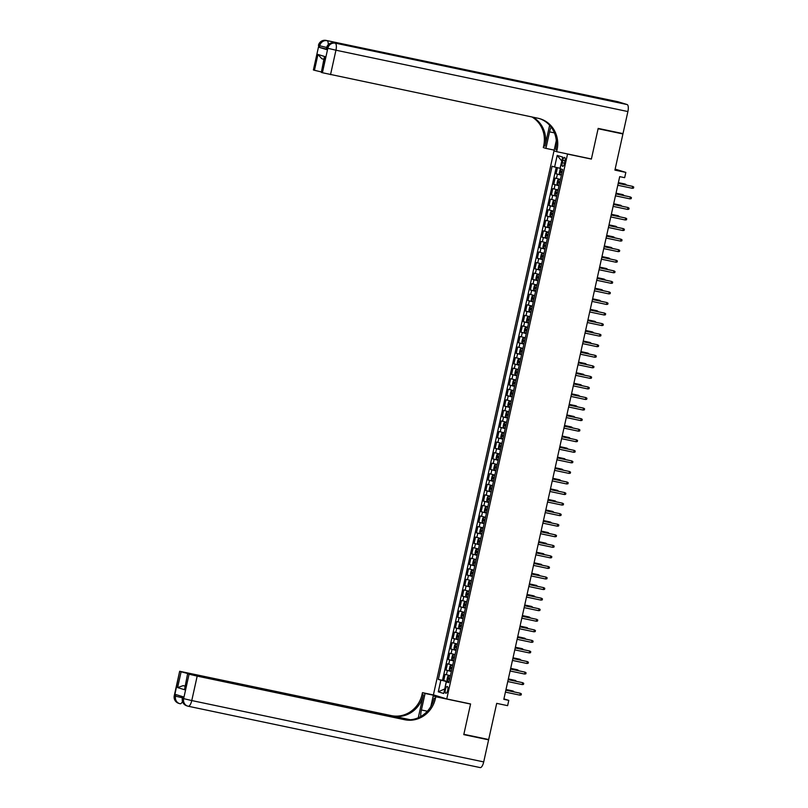 <?xml version="1.0" encoding="UTF-8"?>
<svg xmlns="http://www.w3.org/2000/svg" width="808" height="808" viewBox="0 0 808 808"><rect width="100%" height="100%" fill="white"/><g stroke="black" fill="none" stroke-linecap="round" stroke-linejoin="round"><path stroke-width="1.21" d="M447.723 690.214A3.464 1.202 -78.1 0 0 447.279 686.477A3.464 1.202 -78.1 0 0 445.41 689.507A3.464 1.202 -78.1 0 0 445.854 693.254A3.464 1.202 -78.1 0 0 447.723 690.214M554.177 150.106L433.411 694.84L446.753 698.94L567.539 154.076L566.408 153.722M446.753 698.94L470.579 703.95L463.853 734.31L488.678 739.522L496.698 703.364L507.616 705.657L508.788 700.374L503.919 698.88M619.524 132.896L622.928 133.946L614.918 170.104L625.836 172.407L615.13 169.114M590.244 158.732L591.375 159.085L598.102 128.725L622.928 133.946M557.439 167.68L556.076 173.831L561.409 174.952M560.419 179.427L555.136 178.053L553.732 184.386L559.075 185.507M558.086 189.981L552.793 188.607L551.389 194.95L556.732 196.071M555.742 200.546L550.45 199.172L549.046 205.505L554.389 206.626M553.399 211.1L548.117 209.727L546.713 216.069L552.046 217.19M551.056 221.665L545.774 220.291L544.37 226.624L549.713 227.745M548.713 232.219L543.43 230.846L542.027 237.188L547.37 238.309M546.38 242.784L541.087 241.41L539.683 247.743L545.026 248.864M544.036 253.338L538.754 251.965L537.34 258.308L542.683 259.429M541.693 263.903L536.411 262.529L535.007 268.862L540.34 269.983M539.35 274.457L534.068 273.084L532.664 279.427L538.007 280.548M537.017 285.022L531.725 283.648L530.321 289.981L535.664 291.102M534.674 295.576L529.381 294.203L527.977 300.546L533.32 301.667M532.331 306.141L527.048 304.767L525.644 311.1L530.977 312.221M529.987 316.696L524.705 315.322L523.301 321.665L528.644 322.786M527.644 327.25L522.362 325.887L520.958 332.219L526.301 333.34M525.311 337.815L520.019 336.441L518.615 342.784L523.958 343.905M522.968 348.369L517.675 347.006L516.272 353.338L521.615 354.459M520.625 358.934L515.342 357.56L513.938 363.903L519.271 365.024M518.281 369.488L512.999 368.125L511.595 374.457L516.938 375.579M515.948 380.053L510.656 378.679L509.252 385.012L514.595 386.143M513.605 390.607L508.313 389.244L506.909 395.577L512.252 396.698M511.262 401.172L505.98 399.798L504.576 406.131L509.909 407.262M508.919 411.726L503.636 410.363L502.233 416.696L507.576 417.817M506.576 422.291L501.293 420.918L499.889 427.25L505.232 428.381M504.243 432.846L498.95 431.482L497.546 437.815L502.889 438.936M501.899 443.41L496.607 442.037L495.203 448.369L500.546 449.5M499.556 453.965L494.274 452.601L492.87 458.934L498.203 460.055M497.213 464.529L491.931 463.156L490.527 469.488L495.87 470.62M494.87 475.084L489.587 473.72L488.184 480.053L493.526 481.174M492.537 485.648L487.244 484.275L485.84 490.608L491.183 491.729M490.193 496.203L484.911 494.839L483.507 501.172L488.84 502.293M487.85 506.767L482.568 505.394L481.164 511.727L486.507 512.848M485.507 517.322L480.225 515.959L478.821 522.291L484.164 523.412M483.174 527.887L477.881 526.513L476.478 532.846L481.821 533.967M480.831 538.441L475.538 537.078L474.134 543.41L479.477 544.531M478.488 549.006L473.205 547.632L471.801 553.965L477.134 555.086M476.144 559.56L470.862 558.187L469.458 564.529L474.801 565.65M473.801 570.125L468.519 568.751L467.115 575.084L472.458 576.205M471.468 580.679L466.176 579.306L464.772 585.649L470.115 586.77M469.125 591.244L463.843 589.87L462.439 596.203L467.771 597.324M466.782 601.798L461.499 600.425L460.095 606.768L465.438 607.889M464.438 612.363L459.156 610.989L457.752 617.322L463.095 618.443M462.105 622.918L456.813 621.544L455.409 627.887L460.752 629.008M459.762 633.482L454.47 632.109L453.066 638.441L458.409 639.562M457.419 644.037L452.137 642.663L450.733 649.006L456.066 650.127M455.076 654.601L449.793 653.228L448.389 659.56L453.732 660.681M452.733 665.156L447.45 663.782L446.046 670.125L451.389 671.246M625.836 172.407L624.665 177.679L619.706 176.639L503.818 699.334L508.788 700.374M562.752 160.388L562.237 162.711A3.353 1.161 -78.1 0 0 562.671 166.337A3.353 1.161 -78.1 0 0 564.479 163.398L564.994 161.075A3.353 1.161 -78.1 0 0 564.56 157.449A3.353 1.161 -78.1 0 0 562.752 160.388L565.034 160.863M448.935 682.305L446.329 681.891L448.854 682.669L562.631 169.478L560.106 168.71L562.681 157.095L557.197 155.409L554.621 167.024L552.096 166.246L438.33 679.437L446.269 681.487L444.774 688.921L438.279 691.82L440.855 680.205M446.329 681.891L443.754 693.506L438.279 691.82M561.358 175.195L556.076 173.831M556.207 167.397L442.501 680.306L449.046 681.8M450.399 675.72L445.107 674.347L443.703 680.679M451.329 671.488L446.046 670.125M453.672 660.934L448.389 659.56M456.015 650.369L450.733 649.006M458.358 639.815L453.066 638.441M460.701 629.25L455.409 627.887M463.034 618.696L457.752 617.322M465.378 608.131L460.095 606.768M467.721 597.577L462.439 596.203M470.064 587.012L464.772 585.649M472.397 576.457L467.115 575.084M474.74 565.903L469.458 564.529M477.084 555.338L471.801 553.965M479.427 544.784L474.134 543.41M481.77 534.219L476.478 532.846M484.103 523.665L478.821 522.291M486.446 513.1L481.164 511.727M488.789 502.546L483.507 501.172M491.133 491.981L485.84 490.608M493.466 481.427L488.184 480.053M495.809 470.862L490.527 469.488M498.152 460.308L492.87 458.934M500.495 449.743L495.203 448.369M502.839 439.188L497.546 437.815M505.172 428.624L499.889 427.25M507.515 418.069L502.233 416.696M509.858 407.505L504.576 406.131M512.201 396.95L506.909 395.577M514.534 386.386L509.252 385.012M516.878 375.831L511.595 374.457M519.221 365.267L513.938 363.903M521.564 354.712L516.272 353.338M523.907 344.147L518.615 342.784M526.24 333.593L520.958 332.219M528.584 323.028L523.301 321.665M530.927 312.474L525.644 311.1M533.27 301.909L527.977 300.546M535.603 291.355L530.321 289.981M537.946 280.79L532.664 279.427M540.289 270.236L535.007 268.862M542.633 259.671L537.34 258.308M544.976 249.117L539.683 247.743M547.309 238.552L542.027 237.188M549.652 227.997L544.37 226.624M551.995 217.433L546.713 216.069M554.339 206.878L549.046 205.505M556.672 196.314L551.389 194.95M559.015 185.759L553.732 184.386M561.823 160.954L560.035 168.296L554.621 167.024M591.375 159.085L567.539 154.076M448.985 682.063L446.269 681.487M442.501 680.306L438.33 679.437M561.671 160.903L557.197 155.409M632.27 188.294L633.512 188.102L633.745 187.052L632.694 186.396L632.27 188.294L617.787 185.254M618.211 183.355L632.694 186.396L618.221 183.295M559.803 174.195L560.964 168.973L560.035 169.781L559.328 172.942L559.813 174.225L561.479 174.639M562.206 171.367L560.934 171.054L560.651 172.326L561.924 172.639M625.352 184.79L624.837 183.982L618.373 182.628M626.493 185.032L625.483 184.184L618.362 182.679M326.281 49.035L319.362 47.379L326.573 49.591L326.543 47.854L326.573 49.591M598.173 128.411L591.395 158.974L556.641 151.672L557.045 149.884A27.048 25.351 107.1 0 0 540.168 118.806A27.048 25.351 107.1 0 0 538.067 118.261L322.402 72.73L327.826 48.288L326.927 48.005A6.494 6.08 107.1 0 1 334.29 42.925L627.139 104.555A6.494 2.252 101.9 0 1 627.897 111.555L622.998 133.623L598.173 128.411M551.056 126.987A12.171 4.232 -78.1 0 0 549.581 131.856L545.915 148.379L543.309 147.571L543.703 145.773A27.048 25.351 107.1 0 0 531.977 116.988M556.641 151.672L554.025 150.874L556.298 140.632M549.632 125.27L544.996 146.177A27.048 25.351 107.1 0 0 532.937 117.18M323.826 59.358L321.806 58.731L317.968 54.449L324.856 56.57L321.342 72.407L322.402 72.73M321.342 72.407L324.139 57.944M617.979 101.758A6.494 2.252 101.9 0 1 618.049 101.768A6.494 2.252 101.9 0 1 618.12 101.788L627.139 104.555M566.509 91.728A6.494 2.252 101.9 0 1 566.58 91.738A6.494 2.252 101.9 0 1 566.65 91.758L559.439 89.537A6.494 2.252 101.9 0 1 560.217 90.405M554.197 150.116L545.915 148.379M321.049 71.872L314.453 70.286L317.968 54.449M319.362 47.379L319.716 45.793L318.817 45.511L313.393 69.963L314.453 70.286M313.393 69.963L318.817 45.511A6.494 6.08 107.1 0 1 326.18 40.43L559.439 89.537M557.045 149.884L555.742 149.48A27.048 25.351 107.1 0 0 539.512 118.614M324.856 56.57L324.129 57.944M182.709 696.658L182.739 698.365A6.494 6.08 107.1 0 0 186.789 705.818L187.698 706.101A6.494 6.494 0 0 0 188.264 706.253A6.494 2.252 -78.1 0 1 188.203 706.232A6.494 6.08 -72.9 0 1 183.648 698.637L189.062 674.195L197.182 676.114L191.769 700.556L183.648 698.637L182.739 698.365L183.093 696.779L175.881 694.567L175.538 696.153L174.255 695.718L179.669 671.276L174.629 695.87A6.494 6.08 107.1 0 0 178.679 703.324A6.494 6.494 0 0 1 174.255 695.718M483.709 761.914A6.494 2.252 101.9 0 1 480.215 767.6L188.264 706.253A6.494 2.252 -78.1 0 0 191.769 700.556L483.709 761.914L488.608 739.845L463.782 734.624L470.559 704.061L469.428 703.707M437.158 695.991L425.079 693.456L421.412 709.98A12.171 4.232 -78.1 0 0 420.635 716.575M425.079 693.456L422.463 692.648L422.069 694.446A27.048 25.351 -72.9 0 1 391.385 715.625L179.669 671.276M418.281 717.746L423.362 694.84A27.048 25.351 -72.9 0 1 392.688 716.029L410.413 719.756M470.559 704.061L435.805 696.749L435.401 698.546A27.048 25.351 -72.9 0 1 404.727 719.726L197.182 676.114M435.805 696.749L433.189 695.951L430.866 706.434M407.717 719.827L187.618 673.721L184.487 689.709L177.608 687.588L181.113 671.751L180.053 671.428M181.113 671.751L189.183 673.933M408.909 719.837L189.234 673.67M480.215 767.6A6.494 2.252 101.9 0 1 480.144 767.58L188.335 706.263M488.608 739.845L485.204 738.795M445.269 698.486L433.189 695.951M434.542 695.193L422.463 692.648M187.618 673.721L184.487 689.709M189.062 674.195L188.001 673.872M184.891 686.012L183.163 685.628L184.86 686.154M435.401 698.546L434.108 698.152A27.048 25.351 -72.9 0 1 403.424 719.332L404.727 719.726M177.608 687.588L183.163 685.628M629.937 198.859L631.169 198.667L631.412 197.607L630.351 196.96L629.937 198.859L615.454 195.819M615.868 193.91L630.351 196.96L615.888 193.849M627.594 209.413L628.836 209.222L629.068 208.171L628.008 207.515L627.594 209.413L613.11 206.373M613.535 204.474L628.008 207.515L613.545 204.414M625.251 219.978L626.493 219.786L626.725 218.726L625.675 218.079L625.251 219.978L610.767 216.938M611.191 215.029L625.675 218.079L611.202 214.968M622.907 230.532L624.15 230.341L624.382 229.28L623.332 228.634L622.907 230.532L608.424 227.492M608.848 225.594L623.332 228.634L608.858 225.533M560.318 179.871L558.641 179.497L557.692 180.336L556.985 183.507L557.48 184.779L559.136 185.204M558.641 179.497L560.308 179.921M559.863 181.931L558.58 181.618L558.308 182.881L559.59 183.194M623.008 195.354L622.493 194.536L616.029 193.183M624.15 195.587L623.14 194.738L616.019 193.243M557.985 190.436L556.308 190.062L555.349 190.9L554.652 194.061L555.126 195.314L556.803 195.758M556.308 190.062L557.975 190.486M555.126 195.314L556.278 190.082M557.53 192.486L556.237 192.173L555.975 193.445L557.247 193.758M620.665 205.909L620.807 205.303L613.696 203.737M621.807 206.151L620.807 205.303L613.676 203.798M555.641 200.99L553.965 200.616L553.005 201.455L552.308 204.626L552.783 205.868L554.46 206.323M553.965 200.616L555.631 201.041M552.783 205.868L553.935 200.647M555.187 203.05L553.914 202.737L553.631 204L554.904 204.313M618.322 216.473L617.817 215.655L611.353 214.302M619.473 216.706L618.463 215.857L611.343 214.362M553.298 211.555L551.622 211.181L550.672 212.019L549.965 215.181L550.44 216.433L552.116 216.877M550.44 216.433L551.601 211.201L553.288 211.605M552.844 213.605L551.561 213.292L551.288 214.564L552.561 214.877M615.989 227.028L615.474 226.22L609.01 224.856M617.13 227.27L616.12 226.422L609 224.917M620.564 241.097L621.807 240.905L622.039 239.845L620.988 239.198L620.564 241.097L606.091 238.057M606.505 236.148L620.988 239.198L606.525 236.088M550.955 222.109L549.278 221.735L548.329 222.574L547.622 225.745L548.107 227.018L549.773 227.442M549.278 221.735L550.945 222.16M550.5 224.169L549.218 223.856L548.945 225.119L550.218 225.432M613.646 237.592L613.131 236.774L606.667 235.421M614.787 237.825L613.777 236.976L606.656 235.482M618.231 251.652L619.463 251.46L619.706 250.399L618.645 249.753L618.231 251.652L603.748 248.612M604.162 246.713L618.645 249.753L604.182 246.652M548.612 232.674L546.945 232.3L545.986 233.138L545.279 236.3L545.774 237.582L547.44 237.996M546.945 232.3L548.602 232.714M548.157 234.724L546.875 234.411L546.612 235.684L547.885 235.997M611.303 248.147L610.787 247.339L604.334 245.975M612.444 248.389L611.434 247.541L604.313 246.036M615.888 262.216L617.13 262.014L617.362 260.964L616.312 260.317L615.888 262.216L601.405 259.176M601.829 257.267L616.312 260.317L601.839 257.207M546.279 243.228L544.602 242.855L543.643 243.693L542.946 246.864L543.43 248.137L545.097 248.561M543.42 248.107L544.572 242.875L546.269 243.279M545.824 245.289L544.531 244.976L544.269 246.238L545.541 246.551M608.959 258.712L609.101 258.095L601.99 256.54M610.111 258.944L609.101 258.095L601.97 256.601M613.545 272.771L614.787 272.579L615.019 271.518L613.969 270.872L613.545 272.771L599.061 269.731M599.486 267.832L613.969 270.872L599.496 267.771M542.259 253.419L543.925 253.833L542.259 253.419L541.299 254.247L540.602 257.419L541.087 258.701L542.754 259.115M543.481 255.843L542.198 255.53L541.926 256.803L543.198 257.116M606.626 269.266L606.111 268.458L599.647 267.094M607.768 269.508L606.758 268.66L599.637 267.155M611.202 283.335L612.444 283.133L612.676 282.083L611.626 281.436L611.202 283.335L596.718 280.285M597.142 278.386L611.626 281.436L597.152 278.326M541.592 264.347L539.916 263.974L538.966 264.812L538.259 267.983L538.744 269.256L540.411 269.68M539.916 263.974L541.582 264.398M539.582 267.357L540.855 267.67L539.582 267.357L539.855 266.095L541.138 266.408M604.283 279.831L603.768 279.012L597.304 277.659M605.424 280.063L604.414 279.214L597.294 277.72M608.868 293.89L610.101 293.698L610.333 292.637L609.283 291.991L608.868 293.89L594.385 290.85M594.799 288.951L609.283 291.991L594.819 288.89M539.249 274.912L537.572 274.538L536.623 275.366L535.916 278.538L536.411 279.821L538.067 280.235M537.572 274.538L539.239 274.952M538.795 276.962L537.512 276.649L537.239 277.922L538.512 278.235M601.94 290.385L601.425 289.577L594.961 288.214M603.081 290.627L602.071 289.779L594.951 288.274M606.525 304.454L607.768 304.252L608 303.202L606.939 302.556L606.525 304.454L592.042 301.404M592.466 299.505L606.939 302.556L592.476 299.445M536.916 285.466L535.239 285.093L534.28 285.931L533.583 289.102L534.068 290.375L535.734 290.799M535.239 285.093L536.906 285.517M536.462 287.527L535.189 287.214L534.906 288.476L536.179 288.789M599.597 300.95L599.738 300.334L592.628 298.778M600.738 301.182L599.738 300.334L592.607 298.839M604.182 315.009L605.424 314.817L605.657 313.756L604.606 313.11L604.182 315.009L589.699 311.969M590.123 310.07L604.606 313.11L590.133 310.009M534.573 296.031L532.896 295.657L531.937 296.486L531.24 299.657L531.725 300.94L533.391 301.354M531.715 300.899L532.866 295.678L534.563 296.071M534.118 298.081L532.825 297.768L532.563 299.041L533.835 299.354M597.253 311.504L596.748 310.696L590.284 309.333M598.405 311.747L597.395 310.898L590.274 309.393M601.839 325.574L603.081 325.371L603.313 324.321L602.263 323.675L601.839 325.574L587.355 322.523M587.78 320.625L602.263 323.675L587.79 320.564M532.23 306.586L530.553 306.212L529.604 307.05L528.897 310.221L529.371 311.464L531.048 311.918M529.371 311.464L530.533 306.232L532.22 306.636M531.775 308.646L530.503 308.333L530.22 309.595L531.492 309.908M594.92 322.059L594.405 321.251L587.941 319.897M596.062 322.301L595.052 321.453L587.931 319.958M599.496 336.128L600.738 335.936L600.97 334.876L599.92 334.229L599.496 336.128L585.022 333.088M585.436 331.189L599.92 334.229L585.457 331.129M529.886 317.15L528.21 316.776L527.26 317.605L526.553 320.776L527.028 322.018L528.705 322.473M528.21 316.776L529.876 317.19M527.028 322.018L528.19 316.797M529.432 319.2L528.159 318.887L527.876 320.16L529.149 320.463M592.577 332.623L592.062 331.815L585.598 330.452M593.718 332.866L592.708 332.017L585.588 330.512M597.163 346.693L598.395 346.491L598.637 345.44L597.577 344.794L597.163 346.693L582.679 343.642M583.093 341.744L597.577 344.794L583.113 341.683M527.543 327.705L525.877 327.331L524.917 328.169L524.21 331.341L524.685 332.583L526.372 333.037M524.685 332.583L525.846 327.351L527.533 327.755M527.089 329.765L525.806 329.442L525.543 330.714L526.816 331.027M590.234 343.178L589.719 342.37L583.265 341.016M591.375 343.42L590.365 342.572L583.245 341.077M594.819 357.247L596.062 357.055L596.294 355.995L595.244 355.348L594.819 357.247L580.336 354.207M580.76 352.308L595.244 355.348L580.77 352.248M525.21 338.269L523.534 337.896L522.574 338.724L521.877 341.895L522.362 343.178L524.028 343.592M523.534 337.896L525.2 338.31M524.756 340.32L523.463 340.006L523.2 341.279L524.473 341.582M587.891 353.742L588.032 353.136L580.922 351.571M589.042 353.985L588.032 353.136L580.901 351.631M592.476 367.812L593.718 367.61L593.951 366.559L592.9 365.913L592.476 367.812L577.993 364.761M578.417 362.863L592.9 365.913L578.427 362.802M522.867 348.824L521.19 348.45L520.231 349.288L519.534 352.46L520.019 353.732L521.685 354.156M521.19 348.45L522.857 348.874M522.412 350.874L521.14 350.571L520.857 351.834L522.13 352.147M585.548 364.297L585.043 363.489L578.579 362.136M586.699 364.539L585.689 363.691L578.568 362.196M590.133 378.366L591.375 378.174L591.607 377.114L590.557 376.467L590.133 378.366L575.65 375.326M576.074 373.427L590.557 376.467L576.084 373.367M518.847 359.015L520.514 359.429L518.847 359.015L517.898 359.843L517.191 363.014L517.675 364.297L519.342 364.711M520.069 361.439L518.786 361.125L518.514 362.398L519.786 362.701M583.214 374.861L583.346 374.245L576.235 372.69M584.356 375.104L583.346 374.245L576.225 372.751M587.8 388.931L589.032 388.729L589.264 387.678L588.214 387.032L587.8 388.931L573.316 385.881M573.731 383.982L588.214 387.032L573.751 383.921M518.18 369.943L516.504 369.569L515.554 370.407L514.847 373.569L515.342 374.851L516.999 375.276M516.504 369.569L518.17 369.993M517.726 371.993L516.443 371.68L516.171 372.953L517.443 373.266M580.871 385.416L580.356 384.608L573.892 383.255M582.013 385.658L581.003 384.81L573.882 383.315M585.457 399.485L586.699 399.293L586.931 398.233L585.871 397.587L585.457 399.485L570.973 396.445M571.397 394.546L585.871 397.587L571.408 394.486M515.847 380.507L514.171 380.134L513.211 380.962L512.514 384.133L512.999 385.406L514.666 385.83M514.171 380.134L515.837 380.548M513.837 383.517L515.11 383.82L513.837 383.517L514.1 382.245M515.393 382.558L514.12 382.245M578.528 395.981L578.669 395.364L571.559 393.809M579.669 396.223L578.669 395.364L571.539 393.87M583.113 410.05L584.356 409.848L584.588 408.798L583.538 408.141L583.113 410.05L568.63 407M569.054 405.101L583.538 408.141L569.064 405.04M513.504 391.062L511.828 390.688L510.868 391.526L510.171 394.688L510.656 395.971L512.322 396.395M511.828 390.688L513.494 391.112M513.05 393.112L511.757 392.799L511.494 394.072L512.767 394.385M576.185 406.535L575.68 405.727L569.216 404.374M577.336 406.778L576.326 405.929L569.206 404.434M580.77 420.604L582.013 420.413L582.245 419.352L581.194 418.706L580.77 420.604L566.287 417.564M566.711 415.666L581.194 418.706L566.721 415.605M511.161 401.626L509.484 401.253L508.525 402.081L507.828 405.252L508.313 406.525L509.979 406.949M509.484 401.253L511.151 401.667M510.707 403.677L509.424 403.364L509.151 404.636L510.424 404.939M573.852 417.1L573.983 416.484L566.873 414.928M574.993 417.342L573.983 416.484L566.862 414.989M578.427 431.169L579.669 430.967L579.902 429.917L578.851 429.26L578.427 431.169L563.954 428.119M564.368 426.22L578.851 429.26L564.388 426.159M508.818 412.181L507.141 411.807L506.192 412.646L505.485 415.807L505.959 417.059L507.636 417.514M505.959 417.059L507.121 411.827L508.808 412.231M508.363 414.231L507.091 413.928L506.808 415.191L508.081 415.504M571.509 427.654L570.993 426.846L564.529 425.493M572.65 427.897L571.64 427.048L564.519 425.553M576.094 441.724L577.326 441.532L577.568 440.471L576.508 439.825L576.094 441.724L561.611 438.683M562.025 436.785L576.508 439.825L562.045 436.724M506.475 422.746L504.808 422.372L503.849 423.2L503.142 426.371L503.616 427.614L505.303 428.068M503.616 427.614L504.778 422.392L506.464 422.786M506.02 424.796L504.737 424.483L504.475 425.755L505.747 426.058M569.165 438.219L569.297 437.603L562.196 436.047M570.307 438.461L569.297 437.603L562.176 436.108M573.751 452.288L574.993 452.086L575.225 451.036L574.175 450.379L573.751 452.288L559.267 449.238M559.692 447.339L574.175 450.379L559.702 447.279M571.408 462.843L572.65 462.651L572.882 461.59L571.832 460.944L571.408 462.843L556.924 459.803M557.348 457.904L571.832 460.944L557.358 457.843M569.064 473.407L570.307 473.205L570.539 472.155L569.489 471.498L569.064 473.407L554.581 470.357M555.005 468.458L569.489 471.498L555.015 468.398M504.142 433.3L502.465 432.926L501.505 433.765L500.809 436.926L501.293 438.209L502.96 438.623M502.465 432.926L504.131 433.351M503.687 435.35L502.414 435.047L502.132 436.31L503.404 436.623M566.822 448.773L566.964 448.167L559.853 446.612M567.974 449.016L566.964 448.167L559.833 446.673M501.798 443.865L500.122 443.491L499.162 444.319L498.465 447.491L498.94 448.733L500.617 449.187M498.94 448.733L500.101 443.511L501.788 443.905M501.344 445.915L500.061 445.602L499.788 446.875L501.061 447.178M564.479 459.338L564.62 458.722L557.51 457.166M565.63 459.58L564.62 458.722L557.5 457.227M499.455 454.419L497.779 454.046L496.829 454.884L496.122 458.045L496.607 459.328L498.273 459.742M496.597 459.298L497.758 454.066L499.445 454.47M499.001 456.469L497.718 456.156L497.445 457.429L498.718 457.742M562.146 469.892L561.631 469.084L555.167 467.731M563.287 470.135L562.277 469.286L555.157 467.792M566.721 483.962L567.963 483.77L568.196 482.709L567.145 482.063L566.721 483.962L552.248 480.922M552.662 479.023L567.145 482.063L552.682 478.962M495.435 464.61L497.102 465.024L495.435 464.61L494.486 465.438L493.779 468.61L494.274 469.882L495.93 470.306M496.657 467.034L495.385 466.721L495.102 467.994L496.375 468.297M559.803 480.457L559.934 479.841L552.824 478.286M560.944 480.699L559.934 479.841L552.813 478.346M564.388 494.526L565.63 494.324L565.863 493.274L564.802 492.617L564.388 494.526L549.905 491.476M550.329 489.577L564.802 492.617L550.339 489.517M494.779 475.538L493.102 475.165L492.143 476.003L491.446 479.164L491.931 480.447L493.597 480.861M493.102 475.165L494.769 475.589M492.769 478.548L494.041 478.861L492.769 478.548L493.031 477.276L494.324 477.589M557.459 491.011L557.601 490.406L550.49 488.85M558.601 491.254L557.601 490.406L550.47 488.911M562.045 505.081L563.287 504.889L563.519 503.828L562.469 503.182L562.045 505.081L547.561 502.041M547.986 500.142L562.469 503.182L547.996 500.081M492.436 486.103L490.759 485.729L489.799 486.557L489.103 489.729L489.587 491.001L491.254 491.426M490.759 485.729L492.425 486.143M490.426 489.113L491.698 489.416L490.426 489.113L490.688 487.84L491.981 488.153M555.116 501.576L555.258 500.96L548.147 499.405M556.268 501.819L555.258 500.96L548.137 499.465M559.702 515.645L560.944 515.443L561.176 514.393L560.126 513.736L559.702 515.645L545.218 512.595M545.642 510.696L560.126 513.736L545.653 510.636M490.092 496.657L488.416 496.284L487.456 497.122L486.759 500.283L487.244 501.566L488.911 501.98M488.416 496.284L490.082 496.708M489.638 498.708L488.365 498.405L488.082 499.667L489.355 499.98M552.783 512.131L552.268 511.323L545.804 509.969M553.924 512.373L552.914 511.525L545.794 510.03M557.358 526.2L558.601 526.008L558.833 524.947L557.783 524.301L557.358 526.2L542.885 523.16M543.299 521.261L557.783 524.301L543.319 521.2M487.749 507.222L486.073 506.848L485.123 507.676L484.416 510.848L484.901 512.12L486.567 512.545M484.891 512.09L486.052 506.869L487.739 507.262M487.295 509.272L486.012 508.959L485.739 510.222L487.012 510.535M550.44 522.695L550.571 522.079L543.461 520.524M551.581 522.938L550.571 522.079L543.451 520.584M555.025 536.764L556.258 536.562L556.5 535.512L555.439 534.856L555.025 536.764L540.542 533.714M540.956 531.815L555.439 534.856L540.976 531.755M485.406 517.776L483.74 517.403L482.78 518.241L482.073 521.402L482.568 522.685L484.234 523.099M483.74 517.403L485.396 517.827M484.951 519.827L483.679 519.524L483.406 520.786L484.679 521.099M548.097 533.25L547.582 532.442L541.118 531.088M549.238 533.492L548.228 532.644L541.107 531.149M552.682 547.319L553.924 547.127L554.157 546.067L553.106 545.42L552.682 547.319L538.199 544.279M538.623 542.38L553.106 545.42L538.633 542.32M483.073 528.341L481.396 527.967L480.437 528.796L479.74 531.967L480.215 533.209L481.891 533.664M481.396 527.967L483.063 528.381M480.215 533.209L481.366 527.988M482.618 530.391L481.346 530.078L481.063 531.341L482.336 531.654M545.754 543.814L545.895 543.198L538.785 541.643M546.895 544.057L545.895 543.198L538.764 541.703M550.339 557.884L551.581 557.682L551.813 556.631L550.763 555.975L550.339 557.884L535.856 554.833M536.28 552.935L550.763 555.975L536.29 552.874M480.73 538.896L479.053 538.522L478.094 539.36L477.397 542.521L477.871 543.774L479.548 544.218M477.871 543.774L479.033 538.542L480.72 538.946M480.275 540.946L478.993 540.633L478.72 541.905L479.992 542.219M543.41 554.369L542.905 553.561L536.441 552.207M544.562 554.611L543.552 553.763L536.431 552.268M547.996 568.438L549.238 568.246L549.47 567.186L548.42 566.539L547.996 568.438L533.512 565.398M533.937 563.489L548.42 566.539L533.947 563.439M478.386 549.46L476.71 549.087L475.761 549.915L475.054 553.086L475.538 554.359L477.205 554.783M476.71 549.087L478.376 549.501M477.932 551.51L476.649 551.197L476.377 552.46L477.649 552.773M541.077 564.933L541.209 564.317L534.098 562.762M542.219 565.176L541.209 564.317L534.088 562.822M545.653 578.993L546.895 578.801L547.127 577.75L546.077 577.094L545.653 578.993L531.179 575.952M531.593 574.054L546.077 577.094L531.614 573.993M476.043 560.015L474.367 559.641L473.417 560.479L472.71 563.641L473.205 564.923L474.862 565.337M473.185 564.893L474.346 559.661L476.033 560.065M475.589 562.065L474.306 561.752L474.033 563.025L475.306 563.338M538.734 575.488L538.219 574.68L531.755 573.327M539.875 575.73L538.865 574.882L531.745 573.387M543.319 589.557L544.562 589.365L544.794 588.305L543.734 587.658L543.319 589.557L528.836 586.517M529.26 584.608L543.734 587.658L529.27 584.548M473.71 570.569L472.034 570.206L471.074 571.034L470.367 574.205L470.862 575.478L472.529 575.902M472.034 570.206L473.7 570.62M473.246 572.63L471.963 572.317L471.7 573.579L472.973 573.892M536.391 586.053L536.532 585.436L529.422 583.881M537.532 586.285L536.532 585.436L529.402 583.942M540.976 600.112L542.219 599.92L542.451 598.869L541.4 598.213L540.976 600.112L526.493 597.072M526.917 595.173L541.4 598.213L526.927 595.112M471.367 581.134L469.69 580.76L468.731 581.598L468.034 584.76L468.519 586.042L470.185 586.457M469.69 580.76L471.357 581.184M470.913 583.184L469.64 582.871L469.357 584.144L470.63 584.457M534.048 596.607L533.543 595.799L527.079 594.446M535.199 596.849L534.189 596.001L527.058 594.506M538.633 610.676L539.875 610.484L540.108 609.424L539.057 608.778L538.633 610.676L524.15 607.636M524.574 605.727L539.057 608.778L524.584 605.667M469.024 591.688L467.347 591.325L466.388 592.153L465.691 595.324L466.176 596.597L467.842 597.021M467.347 591.325L469.014 591.739M467.014 594.698L468.286 595.011L467.014 594.698L467.287 593.436L468.569 593.749M531.715 607.172L531.199 606.354L524.735 605M532.856 607.404L531.846 606.555L524.725 605.061M536.29 621.231L537.532 621.039L537.764 619.989L536.714 619.332L536.29 621.231L521.806 618.191M522.231 616.292L536.714 619.332L522.251 616.231M466.681 602.253L465.004 601.879L464.055 602.717L463.348 605.879L463.832 607.161L465.499 607.576M465.004 601.879L466.671 602.303M466.226 604.303L464.943 603.99L464.671 605.263L465.943 605.576M529.371 617.726L528.856 616.918L522.392 615.565M530.513 617.969L529.503 617.12L522.382 615.625M533.957 631.795L535.189 631.604L535.431 630.543L534.371 629.897L533.957 631.795L519.473 628.755M519.887 626.846L534.371 629.897L519.908 626.786M464.337 612.807L462.671 612.434L461.711 613.272L461.004 616.443L461.499 617.716L463.166 618.14M462.671 612.434L464.327 612.858M463.883 614.868L462.61 614.555L462.338 615.817L463.61 616.13M527.028 628.291L526.513 627.473L520.049 626.119M528.169 628.523L527.159 627.675L520.039 626.18M531.614 642.35L532.856 642.158L533.088 641.108L532.038 640.451L531.614 642.35L517.13 639.31M517.554 637.411L532.038 640.451L517.564 637.35M462.004 623.372L460.328 622.998L459.368 623.837L458.671 626.998L459.146 628.25L460.823 628.695M459.146 628.25L460.297 623.019L461.994 623.423M461.55 625.422L460.257 625.109L459.994 626.382L461.267 626.695M524.685 638.845L524.826 638.239L517.716 636.674M525.826 639.088L524.826 638.239L517.696 636.734M529.27 652.915L530.513 652.723L530.745 651.662L529.695 651.016L529.27 652.915L514.787 649.874M515.211 647.965L529.695 651.016L515.221 647.905M459.661 633.927L457.984 633.553L457.025 634.391L456.328 637.562L456.803 638.805L458.479 639.259M456.803 638.805L457.964 633.583L459.651 633.977M459.207 635.987L457.924 635.674L457.651 636.936L458.924 637.249M522.342 649.41L521.837 648.592L515.373 647.238M523.493 649.642L522.483 648.794L515.363 647.299M526.927 663.469L528.169 663.277L528.402 662.217L527.351 661.57L526.927 663.469L512.444 660.429M512.868 658.53L527.351 661.57L512.878 658.47M457.318 644.491L455.641 644.117L454.692 644.956L453.985 648.117L454.46 649.369L456.136 649.814M455.641 644.117L457.308 644.542M454.46 649.369L455.621 644.138M456.863 646.541L455.591 646.228L455.308 647.501L456.581 647.814M520.009 659.964L519.494 659.156L513.029 657.793M521.15 660.207L520.14 659.358L513.019 657.853M524.584 674.034L525.826 673.842L526.058 672.781L525.008 672.135L524.584 674.034L510.111 670.994M510.525 669.085L525.008 672.135L510.545 669.024M454.975 655.046L453.298 654.672L452.349 655.51L451.642 658.682L452.116 659.924L453.793 660.378M452.116 659.924L453.278 654.692L454.965 655.096M454.52 657.106L453.238 656.793L452.965 658.055L454.237 658.369M517.665 670.529L517.15 669.711L510.686 668.357M518.807 670.761L517.797 669.913L510.676 668.418M522.251 684.588L523.483 684.396L523.725 683.336L522.665 682.689L522.251 684.588L507.767 681.548M508.192 679.649L522.665 682.689L508.202 679.589M452.642 665.61L450.965 665.236L450.006 666.075L449.299 669.236L449.793 670.519L451.46 670.933M450.965 665.236L452.631 665.651M452.177 667.66L450.894 667.347L450.632 668.62L451.904 668.933M515.322 681.083L515.464 680.477L508.353 678.912M516.464 681.326L515.464 680.477L508.333 678.972M519.908 695.153L521.15 694.961L521.382 693.9L520.332 693.254L519.908 695.153L505.424 692.113M505.848 690.204L520.332 693.254L505.859 690.143M450.298 676.165L448.622 675.791L447.662 676.629L446.965 679.801L447.45 681.073L449.117 681.498M448.622 675.791L450.288 676.215M449.844 678.225L448.571 677.912L448.288 679.175L449.561 679.488M512.979 691.648L513.12 691.032L506.01 689.476M514.13 691.88L513.12 691.032L505.99 689.537M556.449 178.457L557.389 174.235M446.43 674.751L447.359 670.529M448.763 664.186L449.702 659.964M451.106 653.632L452.046 649.41M453.45 643.067L454.389 638.845M455.793 632.513L456.722 628.291M458.136 621.948L459.065 617.726M460.469 611.393L461.408 607.172M462.812 600.839L463.752 596.607M465.156 590.274L466.095 586.053M467.499 579.72L468.428 575.488M469.832 569.155L470.771 564.933M472.175 558.601L473.114 554.369M474.518 548.036L475.457 543.814M476.861 537.482L477.791 533.25M479.205 526.917L480.134 522.695M481.538 516.362L482.477 512.131M483.881 505.798L484.82 501.576M486.224 495.243L487.163 491.011M488.567 484.679L489.496 480.457M490.9 474.124L491.84 469.892M493.244 463.56L494.183 459.338M495.587 453.005L496.526 448.773M497.93 442.441L498.859 438.219M500.273 431.886L501.202 427.664M502.606 421.321L503.546 417.1M504.95 410.767L505.889 406.545M507.293 400.202L508.232 395.981M509.636 389.648L510.565 385.426M511.969 379.083L512.908 374.861M514.312 368.529L515.251 364.307M516.655 357.964L517.595 353.742M518.999 347.41L519.928 343.188M521.342 336.845L522.271 332.623M523.675 326.291L524.614 322.069M526.018 315.726L526.957 311.504M528.361 305.171L529.301 300.95M530.705 294.607L531.634 290.385M533.038 284.052L533.977 279.831M535.381 273.488L536.32 269.266M537.724 262.933L538.663 258.712M540.067 252.369L541.006 248.147M542.41 241.814L543.34 237.592M544.744 231.25L545.683 227.028M547.087 220.695L548.026 216.473M549.43 210.131L550.369 205.909M551.773 199.576L552.702 195.354M554.106 189.011L555.045 184.79M564.519 163.186L562.237 162.711M561.934 172.599L560.651 172.326M544.996 146.177L543.703 145.773M618.12 101.788L326.18 40.43A6.494 2.252 -78.1 0 0 326.109 40.41A6.494 2.252 -78.1 0 0 326.008 40.4M566.65 91.758L334.29 42.925A6.494 2.252 -78.1 0 0 334.219 42.905A6.494 2.252 -78.1 0 0 334.128 42.895M627.897 111.555L335.946 50.207L330.533 74.649M327.886 48.036L326.543 47.854A6.494 6.494 0 0 1 334.219 42.905L566.58 91.738M335.946 50.207A6.494 2.252 -78.1 0 0 335.189 43.208A6.494 6.08 -72.9 0 0 327.826 48.288L335.946 50.207M319.776 45.541L318.433 45.359A6.494 6.494 0 0 1 326.109 40.41L618.049 101.768M328.24 44.723A6.494 2.252 -78.1 0 0 327.078 40.713A6.494 6.08 -72.9 0 0 319.716 45.793L326.644 47.46M554.399 132.866L549.581 131.856M423.362 694.84L422.069 694.446M392.688 716.029L391.385 715.625M182.457 697.809L175.538 696.153A6.494 6.08 -72.9 0 0 180.083 703.738A6.494 2.252 -78.1 0 0 180.154 703.758L180.224 703.768M178.679 703.324L179.588 703.606A6.494 6.494 0 0 0 180.154 703.758A6.494 2.252 -78.1 0 0 182.497 701.506M427.341 711.222L421.412 709.98M558.621 179.528L557.459 184.749M559.59 183.153L558.308 182.881M557.257 193.718L555.975 193.445M554.914 204.273L553.631 204M552.571 214.827L551.288 214.564M549.258 221.756L548.097 226.987M550.228 225.392L548.945 225.119M546.915 232.32L545.754 237.542M547.895 235.946L546.612 235.684M545.552 246.511L544.269 246.238M542.239 253.439L541.077 258.661M543.208 257.065L541.926 256.803M539.895 263.994L538.734 269.226M537.552 274.558L536.391 279.78M538.522 278.184L537.239 277.922M535.209 285.113L534.058 290.345M536.189 288.749L534.906 288.476M533.846 299.303L532.563 299.041M531.502 309.868L530.22 309.595M529.159 320.423L527.876 320.16M526.826 330.987L525.543 330.714M523.503 337.916L522.352 343.137M524.483 341.542L523.2 341.279M521.17 348.47L520.009 353.702M522.14 352.106L520.857 351.834M518.827 359.035L517.665 364.256M519.797 362.661L518.514 362.398M516.484 369.589L515.322 374.821M517.453 373.225L516.171 372.953M514.14 380.154L512.989 385.376M511.797 390.708L510.646 395.94M512.777 394.344L511.494 394.072M509.464 401.273L508.303 406.495M510.434 404.899L509.151 404.636M508.091 415.464L506.808 415.191M505.747 426.018L504.475 425.755M502.435 432.947L501.283 438.178M503.414 436.583L502.132 436.31M501.071 447.137L499.788 446.875M498.728 457.702L497.445 457.429M495.415 464.63L494.254 469.852M496.385 468.256L495.102 467.994M493.072 475.185L491.921 480.417M490.729 485.749L489.577 490.971M488.396 496.304L487.234 501.536M489.365 499.94L488.082 499.667M487.022 510.494L485.739 510.222M483.709 517.423L482.548 522.655M484.679 521.059L483.406 520.786M482.346 531.614L481.063 531.341M480.002 542.178L478.72 541.905M476.69 549.107L475.528 554.328M477.659 552.733L476.377 552.46M475.316 563.297L474.033 563.025M472.003 570.226L470.852 575.447M472.983 573.852L471.7 573.579M469.66 580.78L468.509 586.012M470.64 584.416L469.357 584.144M467.327 591.345L466.166 596.567M464.984 601.899L463.822 607.131M465.953 605.535L464.671 605.263M462.641 612.464L461.479 617.686M463.61 616.09L462.338 615.817M461.277 626.655L459.994 626.382M458.934 637.209L457.651 636.936M456.591 647.764L455.308 647.501M454.248 658.328L452.965 658.055M450.935 665.257L449.773 670.478M451.914 668.883L450.632 668.62M448.591 675.811L447.44 681.043M449.571 679.447L448.288 679.175M182.366 698.213A6.494 6.494 0 0 0 186.789 705.818"/></g></svg>
